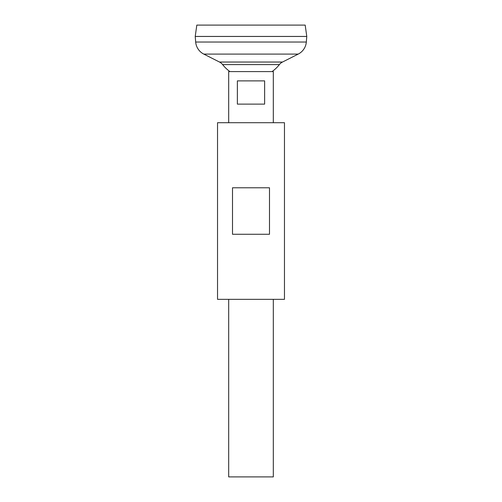 <?xml version="1.0" encoding="UTF-8"?>
<svg xmlns="http://www.w3.org/2000/svg" width="502" height="502" viewBox="0 0 502 502"><rect width="100%" height="100%" fill="white"/><g stroke="black" fill="none" stroke-linecap="round" stroke-linejoin="round"><path stroke-width="0.75" d="M264.629 80.878L264.629 104.121L237.371 104.121L237.371 80.878L264.629 80.878M228.686 299.343L228.686 476.9L273.314 476.9L273.314 299.343M273.314 122.714L273.314 71.591L228.686 71.591L228.686 122.714M196.815 25.1L305.185 25.1L306.778 36.439L195.222 36.439L196.815 25.1M306.32 42.036L306.778 36.458L195.222 36.458L195.68 42.036L306.32 42.036A14.872 14.872 0 0 1 298.207 54.097L282.5 62.041A9.293 9.293 0 0 0 279.388 64.589L222.612 64.589A36.125 36.125 0 0 0 229.929 71.591M222.612 64.589A9.293 9.293 0 0 0 219.499 62.041L203.793 54.097A14.872 14.872 0 0 1 195.68 42.036M284.465 122.714L217.535 122.714L217.535 299.343L284.465 299.343L284.465 122.714M251 187.786L269.499 187.786L269.499 234.265L232.501 234.265L232.501 187.786L251 187.786M203.793 54.097L298.207 54.097M219.499 62.041L282.5 62.041M272.071 71.591A36.125 36.125 0 0 0 279.388 64.589"/></g></svg>
